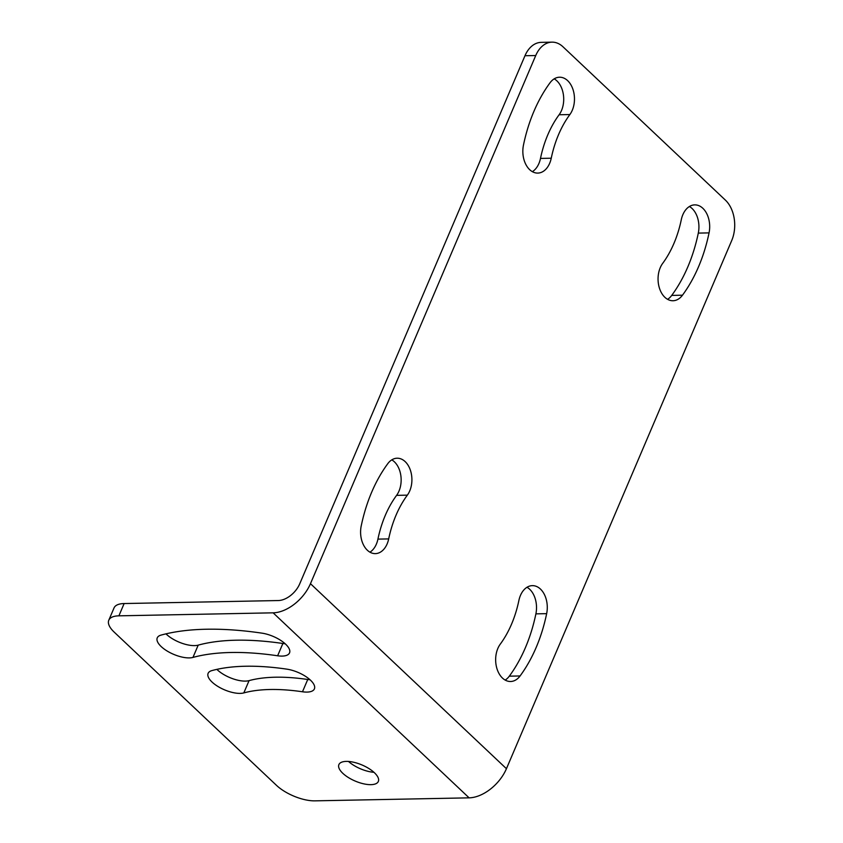 <?xml version="1.0" encoding="UTF-8"?>
<svg xmlns="http://www.w3.org/2000/svg" width="843" height="843" viewBox="0 0 843 843"><rect width="100%" height="100%" fill="white"/><g stroke="black" fill="none" stroke-linecap="round" stroke-linejoin="round"><path stroke-width="1.26" d="M526.991 587.265A21.444 14.51 -91.1 0 1 535.895 613.862A143.289 96.987 -91.1 0 1 509.309 676.17A21.444 14.51 -91.1 0 1 505.168 680.08M524.978 55.733L299.697 583.893A19.494 11.95 133.4 0 1 278.369 600.543L124.132 603.546A29.242 11.907 -156.9 0 0 114.037 607.929L108.789 620.216A29.242 11.907 -156.9 0 0 114.174 632.102L276.557 785.413A29.242 11.907 -156.9 0 0 314.871 800.85L469.108 797.847A34.12 20.917 -46.6 0 0 506.443 768.7L731.713 240.55A29.242 19.789 -91.1 0 0 725.401 200.128L563.019 46.818A29.242 19.789 -91.1 0 0 551.965 42.15L541.206 42.361A29.242 19.789 -91.1 0 0 524.978 55.733L535.737 55.533A29.242 19.789 -91.1 0 1 551.965 42.15M689.405 206.514A21.444 14.51 -91.1 0 1 698.299 233.1A143.289 96.987 -91.1 0 1 671.723 295.408A21.444 14.51 -91.1 0 1 667.582 299.318M391.784 459.867A21.212 14.363 -91.1 0 1 396.589 495.357A100.633 68.114 88.9 0 0 377.927 539.12A21.212 14.363 -91.1 0 1 369.951 552.176M532.365 171.666A21.444 14.51 88.9 0 0 540.489 158.421A100.401 67.956 -91.1 0 1 559.109 114.764A21.444 14.51 88.9 0 0 554.188 78.852M520.078 675.96A143.289 96.987 -91.1 0 0 546.654 613.651A21.444 14.51 -91.1 0 0 532.344 585.643A21.444 14.51 -91.1 0 0 518.877 600.511A100.401 67.956 -91.1 0 1 500.257 644.168A21.444 14.51 -91.1 0 0 496.738 667.909A21.444 14.51 -91.1 0 0 510.584 681.502A21.444 14.51 -91.1 0 0 520.078 675.96L509.309 676.17M535.737 55.533L310.466 583.683A34.12 20.917 133.4 0 1 273.132 612.829L118.895 615.833A29.242 11.907 -156.9 0 0 108.789 620.216M709.058 232.889A143.289 96.987 -91.1 0 1 682.482 295.198A21.444 14.51 -91.1 0 1 672.988 300.74A21.444 14.51 -91.1 0 1 659.142 287.147A21.444 14.51 -91.1 0 1 662.661 263.406A100.401 67.956 -91.1 0 0 681.281 219.749A21.444 14.51 -91.1 0 1 694.758 204.881A21.444 14.51 -91.1 0 1 709.058 232.889L698.299 233.1M407.348 495.147A100.633 68.114 -91.1 0 0 388.686 538.909A21.212 14.363 -91.1 0 1 375.367 553.619A21.212 14.363 -91.1 0 1 361.415 525.02A143.036 96.819 -91.1 0 1 388.223 463.081A21.212 14.363 -91.1 0 1 397.137 458.213A21.212 14.363 -91.1 0 1 410.836 471.669A21.212 14.363 -91.1 0 1 407.348 495.147L396.589 495.357M569.868 114.553A100.401 67.956 -91.1 0 0 551.248 158.221A21.444 14.51 -91.1 0 1 537.771 173.089A21.444 14.51 -91.1 0 1 523.471 145.07A143.289 96.987 -91.1 0 1 550.047 82.762A21.444 14.51 -91.1 0 1 559.541 77.219A21.444 14.51 -91.1 0 1 573.388 90.823A21.444 14.51 -91.1 0 1 569.868 114.553L559.109 114.764M374.397 772.715A21.444 8.736 23.1 0 1 378.338 781.44A21.444 8.736 23.1 0 1 355.188 781.061A21.444 8.736 23.1 0 1 338.886 764.612A21.444 8.736 23.1 0 1 353.754 762.272A21.444 8.736 23.1 0 1 374.397 772.715M277.632 655.78A222.246 90.528 -156.9 0 0 192.963 657.424A21.444 8.736 23.1 0 1 169.011 652.103A21.444 8.736 23.1 0 1 157.251 637.856A21.444 8.736 23.1 0 1 160.992 635.116A265.134 107.999 23.1 0 1 262.004 633.156A21.444 8.736 23.1 0 1 282.268 641.439A21.444 8.736 23.1 0 1 289.539 652.882A21.444 8.736 23.1 0 1 277.632 655.78L282.869 643.494A222.246 90.528 -156.9 0 0 198.2 645.137L192.963 657.424M302.489 691.776A154.016 62.74 -156.9 0 0 243.817 692.914A21.444 8.736 23.1 0 1 219.875 687.593A21.444 8.736 23.1 0 1 208.116 673.346A21.444 8.736 23.1 0 1 211.856 670.606A196.904 80.211 23.1 0 1 286.862 669.152A21.444 8.736 23.1 0 1 307.126 677.435A21.444 8.736 23.1 0 1 314.407 688.879A21.444 8.736 23.1 0 1 302.489 691.776L307.737 679.49A154.016 62.74 -156.9 0 0 249.064 680.628L243.817 692.914M348.517 761.461A21.444 8.736 -156.9 0 0 373.955 772.304M165.976 633.852A21.444 8.736 -156.9 0 0 198.2 645.137M282.869 643.494A21.444 8.736 -156.9 0 0 285.155 643.746M216.862 669.374A21.444 8.736 -156.9 0 0 249.064 680.628M307.737 679.49A21.444 8.736 -156.9 0 0 310.024 679.743M506.443 768.7L310.466 583.683M546.654 613.651L535.895 613.862M469.108 797.847L273.132 612.829M118.895 615.833L124.132 603.546M551.248 158.221L540.489 158.421M388.686 538.909L377.927 539.12M682.482 295.198L671.723 295.408"/></g></svg>
